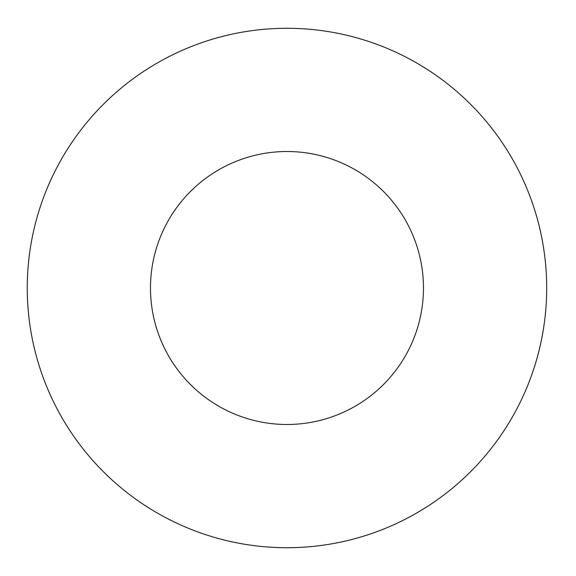 <?xml version="1.0" encoding="UTF-8"?>
<svg xmlns="http://www.w3.org/2000/svg" width="576" height="576" viewBox="0 0 576 576"><rect width="100%" height="100%" fill="white"/><g stroke="black" fill="none" stroke-linecap="round" stroke-linejoin="round"><path stroke-width="0.86" d="M423.468 288A136.49 136.49 0 0 1 218.729 406.202A136.49 136.49 0 0 1 218.729 169.798A136.49 136.49 0 0 1 423.468 288M546.689 288A259.711 259.711 0 0 0 157.118 63.079A259.711 259.711 0 0 0 157.118 512.921A259.711 259.711 0 0 0 546.689 288"/></g></svg>
